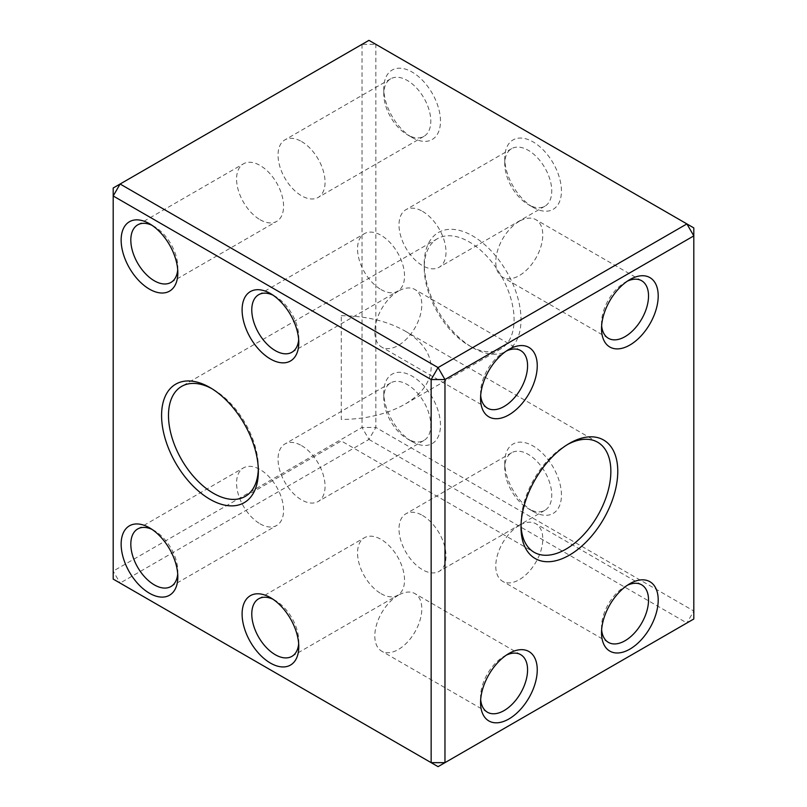 <?xml version="1.0" encoding="UTF-8"?>
<svg xmlns="http://www.w3.org/2000/svg" width="807" height="807" viewBox="0 0 807 807"><rect width="100%" height="100%" fill="white"/><g stroke="black" fill="none" stroke-linecap="round" stroke-linejoin="round"><path stroke-width="0.61" stroke-dasharray="4.04 3.03" d="M533.104 207.359A40.078 23.141 -120 0 0 561.44 190.997A40.078 23.141 -120 0 0 533.104 141.911A40.078 23.141 -120 0 0 504.758 158.273A40.078 23.141 -120 0 0 533.104 207.359L528.262 204.564A33.238 19.186 60 0 1 504.758 163.861A33.238 19.186 60 0 1 511.648 148.649A33.238 19.186 60 0 1 544.876 167.836A33.238 19.186 60 0 1 544.876 206.209A33.238 19.186 60 0 1 528.262 204.564L533.104 207.359M412.145 137.523A40.078 23.141 -120 0 0 440.481 121.161A40.078 23.141 -120 0 0 412.145 72.075A40.078 23.141 -120 0 0 383.799 88.437A40.078 23.141 -120 0 0 412.135 137.523A40.078 23.141 -120 0 0 412.145 137.523L407.303 134.729A33.238 19.186 60 0 1 383.799 94.026A33.238 19.186 60 0 1 390.689 78.814A33.238 19.186 60 0 1 423.917 98A33.238 19.186 60 0 1 423.917 136.373A33.238 19.186 60 0 1 407.303 134.729L412.135 137.523M412.145 441.611A40.078 23.141 -120 0 0 440.481 425.249A40.078 23.141 -120 0 0 412.145 376.163A40.078 23.141 -120 0 0 383.799 392.525A40.078 23.141 -120 0 0 412.135 441.611A40.078 23.141 -120 0 0 412.145 441.611L407.303 438.816A33.238 19.186 60 0 1 383.799 398.113A33.238 19.186 60 0 1 390.689 382.901A33.238 19.186 60 0 1 423.917 402.088A33.238 19.186 60 0 1 423.917 440.471A33.238 19.186 60 0 1 407.303 438.816L412.135 441.611M533.104 511.446A40.078 23.141 -120 0 0 561.44 495.084A40.078 23.141 -120 0 0 533.104 445.999A40.078 23.141 -120 0 0 504.758 462.361A40.078 23.141 -120 0 0 533.104 511.446L528.262 508.652A33.238 19.186 60 0 1 504.758 467.949A33.238 19.186 60 0 1 511.648 452.737A33.238 19.186 60 0 1 544.876 471.924A33.238 19.186 60 0 1 544.876 510.306A33.238 19.186 60 0 1 528.262 508.652L533.104 511.446M472.62 347.635A68.424 39.503 -120 0 0 521.009 319.693A68.424 39.503 -120 0 0 472.62 235.896A68.424 39.503 -120 0 0 424.24 263.828A68.424 39.503 -120 0 0 472.62 347.635L469.16 345.638A63.541 36.688 60 0 1 424.24 267.823A63.541 36.688 60 0 1 437.394 238.731A63.541 36.688 60 0 1 486.359 255.758A63.541 36.688 60 0 1 514.089 319.693A63.541 36.688 60 0 1 500.935 348.785A63.541 36.688 60 0 1 469.16 345.638L472.62 347.635M693.808 227.907L693.808 611.02L375.85 427.448L375.85 44.345L693.808 227.907M567.624 444.455A63.541 36.688 120 0 0 565.929 445.403A63.541 36.688 120 0 0 521.009 523.218A63.541 36.688 120 0 0 521.04 525.155M341.29 315.708C365.934 315.94 387.118 321.004 404.832 330.9C421.98 341.129 430.746 353.355 431.15 367.589C430.746 381.812 421.98 394.038 404.832 404.267C387.118 414.173 365.934 419.237 341.29 419.458L341.29 315.708M362.03 44.345L362.03 427.448L113.192 571.114L113.192 188.001L362.03 44.345L375.85 44.345L368.94 40.35L362.03 44.345M368.94 439.422L686.898 622.984L438.06 766.65L120.102 583.078L368.94 439.422L375.85 427.448L362.03 427.448L368.94 439.422M693.808 611.02L693.808 618.999L686.898 622.984L693.808 611.02M120.102 583.078L113.192 579.093L113.192 571.114L120.102 583.078M398.315 595.253A33.238 19.186 120 0 0 376.607 624.537A33.238 19.186 120 0 0 381.701 651.168A33.238 19.186 120 0 0 398.315 649.524A33.238 19.186 120 0 0 420.023 620.24A33.238 19.186 120 0 0 414.929 593.609A33.238 19.186 120 0 0 398.315 595.253M506.372 655.113A33.238 19.186 120 0 0 504.072 656.313A33.238 19.186 120 0 0 480.568 697.016A33.238 19.186 120 0 0 480.679 699.608M519.274 525.418A33.238 19.186 120 0 0 497.566 554.702A33.238 19.186 120 0 0 502.66 581.333A33.238 19.186 120 0 0 519.274 579.688A33.238 19.186 120 0 0 540.993 550.404A33.238 19.186 120 0 0 535.898 523.773A33.238 19.186 120 0 0 519.274 525.418M627.332 585.277A33.238 19.186 120 0 0 625.032 586.477A33.238 19.186 120 0 0 601.528 627.18A33.238 19.186 120 0 0 601.639 629.773M519.274 221.33A33.238 19.186 120 0 0 497.566 250.614A33.238 19.186 120 0 0 502.66 277.245A33.238 19.186 120 0 0 519.274 275.601A33.238 19.186 120 0 0 540.993 246.306A33.238 19.186 120 0 0 535.898 219.675A33.238 19.186 120 0 0 519.274 221.33M627.332 281.179A33.238 19.186 120 0 0 625.032 282.379A33.238 19.186 120 0 0 601.528 323.082A33.238 19.186 120 0 0 601.639 325.685M398.315 291.166A33.238 19.186 120 0 0 376.607 320.45A33.238 19.186 120 0 0 381.701 347.081A33.238 19.186 120 0 0 398.315 345.436A33.238 19.186 120 0 0 420.023 316.142A33.238 19.186 120 0 0 414.929 289.511A33.238 19.186 120 0 0 398.315 291.166M506.372 351.015A33.238 19.186 120 0 0 504.072 352.215A33.238 19.186 120 0 0 480.568 392.918A33.238 19.186 120 0 0 480.679 395.521M258.311 469.291A63.541 36.688 -120 0 0 258.351 467.354A63.541 36.688 -120 0 0 213.421 389.529A63.541 36.688 -120 0 0 211.727 388.591M381.035 289.562A33.238 19.186 -120 0 0 397.649 291.216A33.238 19.186 -120 0 0 402.743 264.575A33.238 19.186 -120 0 0 381.035 235.291A33.238 19.186 -120 0 0 364.421 233.647A33.238 19.186 -120 0 0 359.327 260.278A33.238 19.186 -120 0 0 381.035 289.562M298.671 339.646A33.238 19.186 -120 0 0 298.782 337.054A33.238 19.186 -120 0 0 275.278 296.351A33.238 19.186 -120 0 0 272.978 295.15M260.076 523.824A33.238 19.186 -120 0 0 276.69 525.468A33.238 19.186 -120 0 0 281.784 498.837A33.238 19.186 -120 0 0 260.076 469.543A33.238 19.186 -120 0 0 243.462 467.899A33.238 19.186 -120 0 0 238.368 494.53A33.238 19.186 -120 0 0 260.076 523.824M177.711 573.908A33.238 19.186 -120 0 0 177.822 571.306A33.238 19.186 -120 0 0 154.319 530.602A33.238 19.186 -120 0 0 152.019 529.402M260.076 219.726A33.238 19.186 -120 0 0 276.69 221.38A33.238 19.186 -120 0 0 281.784 194.739A33.238 19.186 -120 0 0 260.076 165.455A33.238 19.186 -120 0 0 243.462 163.811A33.238 19.186 -120 0 0 238.368 190.442A33.238 19.186 -120 0 0 260.076 219.726M177.711 269.81A33.238 19.186 -120 0 0 177.822 267.218A33.238 19.186 -120 0 0 154.319 226.515A33.238 19.186 -120 0 0 152.019 225.314M381.035 593.659A33.238 19.186 -120 0 0 397.649 595.304A33.238 19.186 -120 0 0 402.743 568.673A33.238 19.186 -120 0 0 381.035 539.379A33.238 19.186 -120 0 0 364.421 537.734A33.238 19.186 -120 0 0 359.327 564.365A33.238 19.186 -120 0 0 381.035 593.659M298.671 643.744A33.238 19.186 -120 0 0 298.782 641.141A33.238 19.186 -120 0 0 275.278 600.438A33.238 19.186 -120 0 0 272.978 599.238M422.505 515.441A33.238 19.186 60 0 1 444.223 544.725A33.238 19.186 60 0 1 439.129 571.356A33.238 19.186 60 0 1 422.505 569.712A33.238 19.186 60 0 1 400.797 540.428A33.238 19.186 60 0 1 405.891 513.797A33.238 19.186 60 0 1 422.505 515.441M301.546 445.605A33.238 19.186 60 0 1 323.264 474.889A33.238 19.186 60 0 1 318.17 501.52A33.238 19.186 60 0 1 301.546 499.876A33.238 19.186 60 0 1 279.837 470.592A33.238 19.186 60 0 1 284.932 443.961A33.238 19.186 60 0 1 301.546 445.605M301.546 141.518A33.238 19.186 60 0 1 323.264 170.802A33.238 19.186 60 0 1 318.17 197.433A33.238 19.186 60 0 1 301.546 195.788A33.238 19.186 60 0 1 279.837 166.494A33.238 19.186 60 0 1 284.932 139.863A33.238 19.186 60 0 1 301.546 141.518M422.505 211.353A33.238 19.186 60 0 1 444.223 240.637A33.238 19.186 60 0 1 439.129 267.268A33.238 19.186 60 0 1 422.505 265.624A33.238 19.186 60 0 1 400.797 236.33A33.238 19.186 60 0 1 405.891 209.699A33.238 19.186 60 0 1 422.505 211.353M245.187 496.436L341.29 440.955L534.163 552.301M404.832 330.9L597.705 442.256M521.009 523.218L521.009 527.213M565.929 445.403L569.389 443.406M520.686 654.659L414.929 593.609M487.448 712.228L381.701 651.168M480.568 697.016L480.568 702.604M504.072 656.313L508.904 653.519M641.646 584.823L535.898 523.773M608.417 642.392L502.66 581.333M601.528 627.18L601.528 632.769M625.032 586.477L629.874 583.683M641.646 280.735L535.898 219.675M608.417 338.304L502.66 277.245M601.528 323.082L601.528 328.671M625.032 282.379L629.874 279.585M520.686 350.571L414.929 289.511M487.448 408.14L381.701 347.081M480.568 392.918L480.568 398.507M504.072 352.215L508.904 349.421M437.394 238.731L181.646 386.382M500.935 348.785L404.832 404.267M213.421 389.529L209.961 387.542M258.351 467.354L258.351 471.338M291.902 352.266L397.649 291.216M258.664 294.706L364.421 233.647M275.278 296.351L270.446 293.556M298.782 337.054L298.782 342.642M170.943 586.528L276.69 525.468M137.704 528.958L243.462 467.899M154.319 530.602L149.487 527.808M177.822 571.306L177.822 576.894M170.943 282.43L276.69 221.38M137.704 224.871L243.462 163.811M154.319 226.515L149.487 223.721M177.822 267.218L177.822 272.806M291.902 656.363L397.649 595.304M258.664 598.794L364.421 537.734M275.278 600.438L270.446 597.644M298.782 641.141L298.782 646.73M424.24 267.823L424.24 263.828M511.648 452.737L405.891 513.797M544.876 510.306L439.129 571.356M504.758 467.949L504.758 462.361M390.689 382.901L284.932 443.961M423.917 440.471L318.17 501.52M383.799 398.113L383.799 392.525M390.689 78.814L284.932 139.863M423.917 136.373L318.17 197.433M383.799 94.026L383.799 88.437M511.648 148.649L405.891 209.699M544.876 206.209L439.129 267.268M504.758 163.861L504.758 158.273"/><path stroke-width="1.21" d="M521.04 525.155A63.541 36.688 120 0 0 534.163 552.301A63.541 36.688 120 0 0 565.929 549.163A63.541 36.688 120 0 0 607.439 493.168A63.541 36.688 120 0 0 597.705 442.256A63.541 36.688 120 0 0 567.624 444.455M508.904 414.869A40.078 23.141 -60 0 1 480.568 398.507A40.078 23.141 -60 0 1 508.904 349.421A40.078 23.141 -60 0 1 537.25 365.783A40.078 23.141 -60 0 1 508.904 414.869M629.874 345.033A40.078 23.141 -60 0 1 601.528 328.671A40.078 23.141 -60 0 1 629.874 279.585A40.078 23.141 -60 0 1 658.209 295.947A40.078 23.141 -60 0 1 629.874 345.033M629.874 649.131A40.078 23.141 -60 0 1 601.528 632.769A40.078 23.141 -60 0 1 629.874 583.683A40.078 23.141 -60 0 1 658.209 600.045A40.078 23.141 -60 0 1 629.874 649.131M508.904 718.966A40.078 23.141 -60 0 1 480.568 702.604A40.078 23.141 -60 0 1 508.904 653.519A40.078 23.141 -60 0 1 537.25 669.881A40.078 23.141 -60 0 1 508.904 718.966M569.389 555.145A68.424 39.503 -60 0 1 521.009 527.213A68.424 39.503 -60 0 1 569.389 443.406A68.424 39.503 -60 0 1 617.769 471.338A68.424 39.503 -60 0 1 569.389 555.145M444.97 379.552L444.97 762.655L693.808 618.999L693.808 235.886L444.97 379.552L438.06 367.578L686.898 223.922L368.94 40.35L120.102 184.016L438.06 367.578L431.15 379.552L113.192 195.98L113.192 579.093L431.15 762.655L431.15 379.552L444.97 379.552M270.446 663.092A40.078 23.141 60 0 1 242.1 614.006A40.078 23.141 60 0 1 270.446 597.644A40.078 23.141 60 0 1 298.782 646.73A40.078 23.141 60 0 1 270.446 663.092M149.487 289.168A40.078 23.141 60 0 1 121.141 240.083A40.078 23.141 60 0 1 149.487 223.721A40.078 23.141 60 0 1 177.822 272.806A40.078 23.141 60 0 1 149.487 289.168M149.487 593.256A40.078 23.141 60 0 1 121.141 544.17A40.078 23.141 60 0 1 149.487 527.808A40.078 23.141 60 0 1 177.822 576.894A40.078 23.141 60 0 1 149.487 593.256M270.446 359.004A40.078 23.141 60 0 1 242.1 309.918A40.078 23.141 60 0 1 270.446 293.556A40.078 23.141 60 0 1 298.782 342.642A40.078 23.141 60 0 1 270.446 359.004M209.961 499.281A68.424 39.503 60 0 1 161.582 415.474A68.424 39.503 60 0 1 209.961 387.542A68.424 39.503 60 0 1 258.351 471.338A68.424 39.503 60 0 1 209.961 499.281M693.808 235.886L693.808 227.907L686.898 223.922L693.808 235.886M444.97 762.655L431.15 762.655L438.06 766.65L444.97 762.655M120.102 184.016L113.192 188.001L113.192 195.98L120.102 184.016M480.679 699.608A33.238 19.186 120 0 0 487.448 712.228A33.238 19.186 120 0 0 504.072 710.584A33.238 19.186 120 0 0 525.781 681.29A33.238 19.186 120 0 0 520.686 654.659A33.238 19.186 120 0 0 506.372 655.113M601.639 629.773A33.238 19.186 120 0 0 608.417 642.392A33.238 19.186 120 0 0 625.032 640.748A33.238 19.186 120 0 0 646.74 611.454A33.238 19.186 120 0 0 641.646 584.823A33.238 19.186 120 0 0 627.332 585.277M601.639 325.685A33.238 19.186 120 0 0 608.417 338.304A33.238 19.186 120 0 0 625.032 336.66A33.238 19.186 120 0 0 646.74 307.366A33.238 19.186 120 0 0 641.646 280.735A33.238 19.186 120 0 0 627.332 281.179M480.679 395.521A33.238 19.186 120 0 0 487.448 408.14A33.238 19.186 120 0 0 504.072 406.496A33.238 19.186 120 0 0 525.781 377.202A33.238 19.186 120 0 0 520.686 350.571A33.238 19.186 120 0 0 506.372 351.015M211.727 388.591A63.541 36.688 -120 0 0 181.646 386.382A63.541 36.688 -120 0 0 171.911 437.303A63.541 36.688 -120 0 0 213.421 493.289A63.541 36.688 -120 0 0 245.187 496.436A63.541 36.688 -120 0 0 258.311 469.291M272.978 295.15A33.238 19.186 -120 0 0 258.664 294.706A33.238 19.186 -120 0 0 253.569 321.337A33.238 19.186 -120 0 0 275.278 350.621A33.238 19.186 -120 0 0 291.902 352.266A33.238 19.186 -120 0 0 298.671 339.646M152.019 529.402A33.238 19.186 -120 0 0 137.704 528.958A33.238 19.186 -120 0 0 132.61 555.589A33.238 19.186 -120 0 0 154.319 584.873A33.238 19.186 -120 0 0 170.943 586.528A33.238 19.186 -120 0 0 177.711 573.908M152.019 225.314A33.238 19.186 -120 0 0 137.704 224.871A33.238 19.186 -120 0 0 132.61 251.502A33.238 19.186 -120 0 0 154.319 280.786A33.238 19.186 -120 0 0 170.943 282.43A33.238 19.186 -120 0 0 177.711 269.81M272.978 599.238A33.238 19.186 -120 0 0 258.664 598.794A33.238 19.186 -120 0 0 253.569 625.425A33.238 19.186 -120 0 0 275.278 654.709A33.238 19.186 -120 0 0 291.902 656.363A33.238 19.186 -120 0 0 298.671 643.744"/></g></svg>
